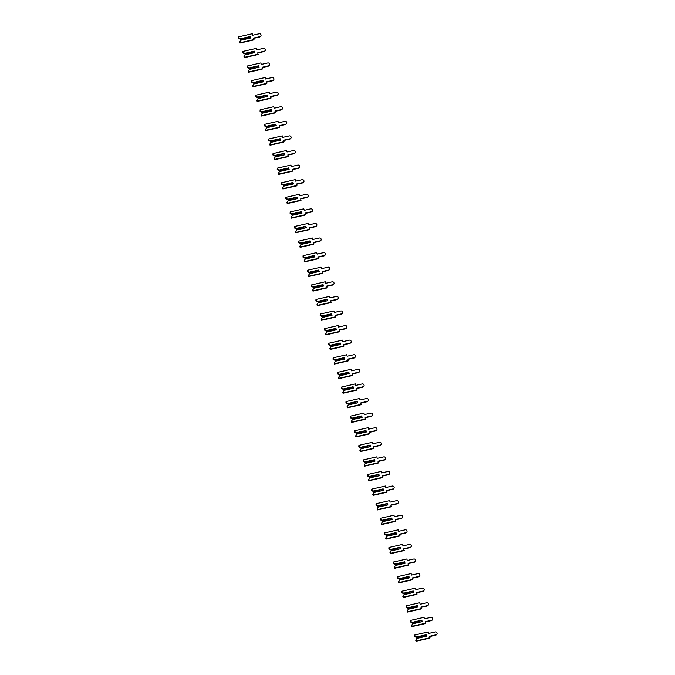 <?xml version="1.0" encoding="UTF-8"?>
<svg xmlns="http://www.w3.org/2000/svg" width="675" height="675" viewBox="0 0 675 675"><rect width="100%" height="100%" fill="white"/><g stroke="black" fill="none" stroke-linecap="round" stroke-linejoin="round"><path stroke-width="1.01" d="M240.46 38.77L240.46 39.293L238.57 38.264L238.975 37.859L240.46 38.77L250.054 36.585L250.484 38.045L240.891 40.23L239.692 42.053L239.988 43.073L253.589 39.985L253.547 38.087L260.027 36.619A1.51 1.401 45.1 0 0 260.845 34.518A1.51 1.401 45.1 0 0 259.192 33.775L252.712 35.243L252.273 33.75L238.672 36.838L238.975 37.859M240.722 39.04L249.801 37.176L240.46 39.293M249.716 37.192L249.936 37.952M238.672 36.838L238.57 38.264M253.64 38.382L259.63 37.015A1.51 1.401 45.1 0 0 260.272 36.661L260.677 36.264M250.484 38.045L241 39.985L239.692 42.053M240.089 41.656L240.393 42.677L253.994 39.589M244.755 53.359L244.755 53.89L242.865 52.852L243.27 52.447L244.755 53.359L254.348 51.182L254.779 52.642L245.185 54.818L243.987 56.641L244.282 57.67L257.884 54.574L257.842 52.684L264.322 51.207A1.51 1.401 45.1 0 0 265.14 49.106A1.51 1.401 45.1 0 0 263.486 48.364L257.006 49.832L256.567 48.338L242.966 51.427L243.27 52.447M245.017 53.629L254.095 51.764L244.755 53.89M254.011 51.781L254.23 52.54M242.966 51.427L242.865 52.852M257.926 52.971L263.925 51.612A1.51 1.401 45.1 0 0 264.566 51.258L264.971 50.853M254.779 52.642L245.295 54.574L243.987 56.641M244.384 56.244L244.688 57.265L258.289 54.177M249.05 67.947L248.653 68.352L247.16 67.441L247.565 67.044L249.05 67.947L258.643 65.77L259.073 67.23L249.48 69.407L248.273 71.238L248.577 72.259L262.178 69.162L262.136 67.272L268.616 65.796A1.51 1.401 45.1 0 0 269.435 63.695A1.51 1.401 45.1 0 0 267.781 62.952L261.301 64.429L260.862 62.927L247.261 66.023L247.565 67.044M249.303 68.217L258.643 66.091L249.05 68.479M258.297 66.369L258.525 67.137M247.261 66.023L247.16 67.441M262.221 67.559L268.211 66.201A1.51 1.401 45.1 0 0 268.861 65.846L269.266 65.441M259.073 67.23L249.59 69.162L248.273 71.238M248.678 70.833L248.982 71.854L262.575 68.766M253.344 82.536L252.948 82.941L251.454 82.029L251.859 81.633L253.344 82.536L262.938 80.359L263.368 81.818L253.775 83.995L252.568 85.826L252.872 86.847L266.473 83.759L266.431 81.861L272.911 80.384A1.51 1.401 45.1 0 0 273.729 78.283A1.51 1.401 45.1 0 0 272.076 77.541L265.596 79.017L265.157 77.515L251.556 80.612L251.859 81.633M253.597 82.806L262.676 80.941L253.336 83.067M262.592 80.966L262.82 81.726M251.556 80.612L251.454 82.029M266.515 82.147L272.506 80.789A1.51 1.401 45.1 0 0 273.156 80.435L273.561 80.03M263.368 81.818L253.876 83.751L252.568 85.826M252.973 85.421L253.277 86.442L266.87 83.354M257.639 97.124L257.234 97.529L255.749 96.618L256.154 96.221L257.639 97.124L267.233 94.947L267.663 96.407L258.069 98.584L256.863 100.415L257.167 101.436L270.768 98.347L270.726 96.449L277.206 94.981A1.51 1.401 45.1 0 0 278.024 92.88A1.51 1.401 45.1 0 0 276.37 92.129L269.89 93.606L269.452 92.112L255.85 95.2L256.154 96.221M257.892 97.394L267.233 95.276L257.631 97.656M266.887 95.555L267.114 96.314M255.85 95.2L255.749 96.618M270.81 96.736L276.801 95.378A1.51 1.401 45.1 0 0 277.45 95.023L277.855 94.627M267.663 96.407L258.171 98.347L256.863 100.415M257.268 100.01L257.572 101.031L271.164 97.942M261.934 111.713L261.529 112.117L260.044 111.206L260.44 110.81L261.934 111.713L271.527 109.536L271.957 110.995L262.364 113.172L261.157 115.003L261.461 116.024L275.062 112.936L275.02 111.037L281.5 109.569A1.51 1.401 45.1 0 0 282.319 107.468A1.51 1.401 45.1 0 0 280.665 106.718L274.185 108.194L273.746 106.701L260.145 109.789L260.44 110.81M262.187 111.983L271.266 110.126L261.925 112.244M271.181 110.143L271.409 110.903M260.145 109.789L260.044 111.206M275.105 111.324L281.095 109.966A1.51 1.401 45.1 0 0 281.745 109.612L282.142 109.215M271.957 110.995L262.465 112.936L261.157 115.003M261.562 114.607L261.858 115.627L275.459 112.531M266.228 126.309L266.22 126.832L264.338 125.803L264.735 125.398L266.228 126.309L275.822 124.124L276.244 125.584L266.659 127.769L265.452 129.592L265.756 130.613L279.357 127.524L279.315 125.626L285.795 124.158A1.51 1.401 45.1 0 0 286.613 122.057A1.51 1.401 45.1 0 0 284.951 121.314L278.48 122.783L278.041 121.289L264.44 124.377L264.735 125.398M266.482 126.571L275.56 124.715L266.22 126.832M275.476 124.732L275.704 125.491M264.44 124.377L264.338 125.803M279.399 125.921L285.39 124.554A1.51 1.401 45.1 0 0 286.04 124.2L286.436 123.803M276.244 125.584L266.76 127.524L265.452 129.592M265.857 129.195L266.152 130.216L279.754 127.119M270.523 140.898L270.515 141.421L268.633 140.392L269.03 139.987L270.523 140.898L280.108 138.713L280.538 140.172L270.953 142.357L269.747 144.18L270.051 145.201L283.643 142.113L283.61 140.214L290.09 138.746A1.51 1.401 45.1 0 0 290.908 136.645A1.51 1.401 45.1 0 0 289.246 135.903L282.774 137.371L282.327 135.877L268.734 138.966L269.03 139.987M270.776 141.168L279.855 139.303L270.515 141.421M279.771 139.32L279.998 140.079M268.734 138.966L268.633 140.392M283.694 140.51L289.685 139.143A1.51 1.401 45.1 0 0 290.334 138.788L290.731 138.392M280.538 140.172L271.055 142.113L269.747 144.18M270.152 143.783L270.447 144.804L284.048 141.716M274.818 155.486L274.809 156.018L272.928 154.98L273.324 154.575L274.818 155.486L284.403 153.309L284.833 154.761L275.248 156.946L274.042 158.768L274.345 159.789L287.938 156.701L287.904 154.811L294.376 153.335A1.51 1.401 45.1 0 0 295.203 151.234A1.51 1.401 45.1 0 0 293.541 150.491L287.069 151.959L286.622 150.466L273.029 153.554L273.324 154.575M275.071 155.756L284.411 153.63L274.809 156.018M284.065 153.908L284.285 154.668M273.029 153.554L272.928 154.98M287.989 155.098L293.979 153.74A1.51 1.401 45.1 0 0 294.629 153.385L295.026 152.98M284.833 154.761L275.349 156.701L274.042 158.768M274.447 158.372L274.742 159.393L288.343 156.305M279.113 170.075L278.707 170.471L277.223 169.568L277.619 169.172L279.113 170.075L288.698 167.898L289.128 169.357L279.534 171.534L278.336 173.365L278.632 174.386L292.233 171.29L292.199 169.4L298.671 167.923A1.51 1.401 45.1 0 0 299.489 165.822A1.51 1.401 45.1 0 0 297.835 165.08L291.355 166.548L290.917 165.054L277.324 168.143L277.619 169.172M279.366 170.345L288.444 168.48L279.104 170.606M288.36 168.497L288.579 169.256M277.324 168.143L277.223 169.568M292.283 169.687L298.274 168.328A1.51 1.401 45.1 0 0 298.915 167.974L299.32 167.569M289.128 169.357L279.644 171.29L278.336 173.365M278.733 172.96L279.037 173.981L292.638 170.893M283.399 184.663L283.002 185.068L281.509 184.157L281.914 183.76L283.399 184.663L292.992 182.486L293.423 183.946L283.829 186.123L282.631 187.954L282.926 188.975L296.527 185.887L296.494 183.988L302.965 182.512A1.51 1.401 45.1 0 0 303.784 180.411A1.51 1.401 45.1 0 0 302.13 179.668L295.65 181.145L295.211 179.643L281.61 182.739L281.914 183.76M283.66 184.933L292.739 183.068L283.399 185.195M292.655 183.094L292.874 183.853M281.61 182.739L281.509 184.157M296.578 184.275L302.569 182.917A1.51 1.401 45.1 0 0 303.21 182.562L303.615 182.157M293.423 183.946L283.939 185.878L282.631 187.954M283.027 187.549L283.331 188.57L296.933 185.482M287.693 199.252L287.297 199.657L285.803 198.745L286.208 198.349L287.693 199.252L297.287 197.075L297.717 198.534L288.124 200.711L286.926 202.542L287.221 203.563L300.822 200.475L300.788 198.577L307.26 197.1A1.51 1.401 45.1 0 0 308.078 195.007A1.51 1.401 45.1 0 0 306.425 194.257L299.945 195.733L299.506 194.24L285.905 197.328L286.208 198.349M287.955 199.522L297.295 197.404L287.693 199.783M296.949 197.682L297.169 198.442M285.905 197.328L285.803 198.745M300.873 198.863L306.863 197.505A1.51 1.401 45.1 0 0 307.505 197.151L307.91 196.746M297.717 198.534L288.233 200.467L286.926 202.542M287.322 202.137L287.626 203.158L301.227 200.07M291.988 213.84L291.592 214.245L290.098 213.334L290.503 212.937L291.988 213.84L301.582 211.663L302.012 213.123L292.418 215.3L291.22 217.131L291.516 218.152L305.117 215.063L305.075 213.165L311.555 211.697A1.51 1.401 45.1 0 0 312.373 209.596A1.51 1.401 45.1 0 0 310.719 208.845L304.239 210.322L303.801 208.828L290.199 211.916L290.503 212.937M292.25 214.11L301.328 212.254L291.988 214.372M301.244 212.271L301.463 213.03M290.199 211.916L290.098 213.334M305.168 213.452L311.158 212.093A1.51 1.401 45.1 0 0 311.799 211.739L312.204 211.343M302.012 213.123L292.528 215.063L291.22 217.131M291.617 216.726L291.921 217.755L305.522 214.658M296.283 228.437L296.283 228.96L294.393 227.931L294.798 227.526L296.283 228.437L305.876 226.252L306.307 227.711L296.713 229.888L295.515 231.719L295.81 232.74L309.412 229.652L309.369 227.753L315.849 226.285A1.51 1.401 45.1 0 0 316.668 224.184A1.51 1.401 45.1 0 0 315.014 223.442L308.534 224.91L308.095 223.417L294.494 226.505L294.798 227.526M296.536 228.698L305.885 226.581L296.283 228.96M305.539 226.859L305.758 227.618M294.494 226.505L294.393 227.931M309.454 228.049L315.444 226.682A1.51 1.401 45.1 0 0 316.094 226.328L316.499 225.931M306.307 227.711L296.823 229.652L295.515 231.719M295.912 231.323L296.215 232.343L309.817 229.247M300.577 243.025L300.569 243.548L298.688 242.519L299.093 242.114L300.577 243.025L310.171 240.84L310.601 242.3L301.008 244.485L299.801 246.308L300.105 247.328L313.706 244.24L313.664 242.342L320.144 240.874A1.51 1.401 45.1 0 0 320.962 238.773A1.51 1.401 45.1 0 0 319.309 238.03L312.829 239.498L312.39 238.005L298.789 241.093L299.093 242.114M300.831 243.295L309.918 241.431L300.569 243.548M309.825 241.448L310.053 242.207M298.789 241.093L298.688 242.519M313.748 242.637L319.739 241.27A1.51 1.401 45.1 0 0 320.389 240.916L320.794 240.519M310.601 242.3L301.109 244.24L299.801 246.308M300.206 245.911L300.51 246.932L314.103 243.844M304.872 257.614L304.864 258.145L302.982 257.108L303.387 256.702L304.872 257.614L314.466 255.437L314.896 256.888L305.302 259.073L304.096 260.896L304.4 261.917L318.001 258.829L317.959 256.93L324.439 255.462A1.51 1.401 45.1 0 0 325.257 253.361A1.51 1.401 45.1 0 0 323.603 252.619L317.123 254.087L316.685 252.593L303.083 255.682L303.387 256.702M305.125 257.884L314.204 256.019L304.864 258.145M314.12 256.036L314.348 256.795M303.083 255.682L302.982 257.108M318.043 257.226L324.034 255.867A1.51 1.401 45.1 0 0 324.683 255.513L325.088 255.108M314.896 256.888L305.404 258.829L304.096 260.896M304.501 260.499L304.805 261.52L318.398 258.432M309.167 272.202L309.158 272.734L307.277 271.696L307.682 271.291L309.167 272.202L318.76 270.025L319.191 271.485L309.597 273.662L308.391 275.493L308.694 276.514L322.296 273.417L322.253 271.527L328.733 270.051A1.51 1.401 45.1 0 0 329.552 267.95A1.51 1.401 45.1 0 0 327.898 267.207L321.418 268.675L320.979 267.182L307.378 270.27L307.682 271.291M309.42 272.472L318.499 270.608L309.158 272.734M318.414 270.624L318.642 271.384M307.378 270.27L307.277 271.696M322.338 271.814L328.328 270.456A1.51 1.401 45.1 0 0 328.978 270.101L329.375 269.696M319.191 271.485L309.698 273.417L308.391 275.493M308.796 275.088L309.091 276.109L322.692 273.021M313.462 286.791L313.057 287.196L311.572 286.284L311.968 285.888L313.462 286.791L323.055 284.614L323.477 286.073L313.892 288.25L312.685 290.081L312.989 291.102L326.59 288.006L326.548 286.116L333.028 284.639A1.51 1.401 45.1 0 0 333.847 282.538A1.51 1.401 45.1 0 0 332.184 281.796L325.713 283.272L325.274 281.77L311.673 284.867L311.968 285.888M313.715 287.061L322.793 285.196L313.453 287.322M322.709 285.221L322.937 285.981M311.673 284.867L311.572 286.284M326.632 286.402L332.623 285.044A1.51 1.401 45.1 0 0 333.273 284.69L333.669 284.285M323.477 286.073L313.993 288.006L312.685 290.081M313.09 289.676L313.386 290.697L326.987 287.609M317.756 301.379L317.351 301.784L315.866 300.873L316.263 300.476L317.756 301.379L327.35 299.202L327.772 300.662L318.187 302.839L316.98 304.67L317.284 305.691L330.877 302.602L330.843 300.704L337.323 299.227A1.51 1.401 45.1 0 0 338.141 297.135A1.51 1.401 45.1 0 0 336.479 296.384L330.007 297.861L329.569 296.359L315.968 299.455L316.263 300.476M318.009 301.649L327.35 299.531L317.748 301.911M327.004 299.81L327.232 300.569M315.968 299.455L315.866 300.873M330.927 300.991L336.918 299.632A1.51 1.401 45.1 0 0 337.567 299.278L337.964 298.873M327.772 300.662L318.288 302.594L316.98 304.67M317.385 304.265L317.68 305.286L331.282 302.198M322.051 315.968L321.646 316.373L320.161 315.461L320.558 315.065L322.051 315.968L331.636 313.791L332.066 315.25L322.481 317.427L321.275 319.258L321.578 320.279L335.171 317.191L335.137 315.293L341.618 313.824A1.51 1.401 45.1 0 0 342.436 311.723A1.51 1.401 45.1 0 0 340.774 310.973L334.302 312.449L333.855 310.956L320.262 314.044L320.558 315.065M322.304 316.238L331.383 314.381L322.043 316.499M331.298 314.398L331.518 315.157M320.262 314.044L320.161 315.461M335.222 315.579L341.212 314.221A1.51 1.401 45.1 0 0 341.862 313.867L342.259 313.47M332.066 315.25L322.582 317.191L321.275 319.258M321.68 318.853L321.975 319.874L335.576 316.786M326.346 330.564L325.941 330.961L324.456 330.05L324.852 329.653L326.346 330.564L335.931 328.379L336.361 329.839L326.776 332.016L325.569 333.847L325.873 334.868L339.466 331.779L339.432 329.881L345.904 328.413A1.51 1.401 45.1 0 0 346.731 326.312A1.51 1.401 45.1 0 0 345.068 325.569L338.588 327.038L338.15 325.544L324.557 328.632L324.852 329.653M326.599 330.826L335.677 328.97L326.337 331.087M335.593 328.987L335.812 329.746M324.557 328.632L324.456 330.05M339.517 330.176L345.507 328.809A1.51 1.401 45.1 0 0 346.157 328.455L346.553 328.058M336.361 329.839L326.877 331.779L325.569 333.847M325.966 333.45L326.27 334.471L339.871 331.374M330.64 345.153L330.632 345.676L328.742 344.647L329.147 344.242L330.64 345.153L340.225 342.968L340.656 344.427L331.062 346.613L329.864 348.435L330.159 349.456L343.761 346.368L343.727 344.469L350.198 343.001A1.51 1.401 45.1 0 0 351.017 340.9A1.51 1.401 45.1 0 0 349.363 340.158L342.883 341.626L342.444 340.132L328.843 343.221L329.147 344.242M330.893 345.414L339.972 343.558L330.632 345.676M339.888 343.575L340.107 344.334M328.843 343.221L328.742 344.647M343.811 344.765L349.802 343.398A1.51 1.401 45.1 0 0 350.443 343.043L350.848 342.647M340.656 344.427L331.172 346.368L329.864 348.435M330.261 348.038L330.564 349.059L344.166 345.971M334.927 359.741L334.927 360.264L333.037 359.235L333.442 358.83L334.927 359.741L344.52 357.556L344.95 359.016L335.357 361.201L334.159 363.023L334.454 364.044L348.055 360.956L348.022 359.058L354.493 357.59A1.51 1.401 45.1 0 0 355.312 355.489A1.51 1.401 45.1 0 0 353.658 354.746L347.178 356.214L346.739 354.721L333.138 357.809L333.442 358.83M335.188 360.011L344.267 358.147L334.927 360.264M344.183 358.163L344.402 358.923M333.138 357.809L333.037 359.235M348.106 359.353L354.097 357.986A1.51 1.401 45.1 0 0 354.738 357.632L355.143 357.235M344.95 359.016L335.467 360.956L334.159 363.023M334.555 362.627L334.859 363.648L348.46 360.56M339.221 374.33L339.221 374.861L337.331 373.823L337.736 373.418L339.221 374.33L348.815 372.153L349.245 373.613L339.652 375.789L338.453 377.612L338.749 378.641L352.35 375.545L352.308 373.655L358.788 372.178A1.51 1.401 45.1 0 0 359.606 370.077A1.51 1.401 45.1 0 0 357.952 369.335L351.473 370.803L351.034 369.309L337.433 372.398L337.736 373.418M339.483 374.6L348.562 372.735L339.221 374.861M348.477 372.752L348.697 373.511M337.433 372.398L337.331 373.823M352.401 373.942L358.391 372.583A1.51 1.401 45.1 0 0 359.032 372.229L359.438 371.824M349.245 373.613L339.761 375.545L338.453 377.612M338.85 377.215L339.154 378.236L352.755 375.148M343.516 388.918L343.119 389.323L341.626 388.412L342.031 388.015L343.516 388.918L353.109 386.741L353.54 388.201L343.946 390.378L342.748 392.209L343.043 393.23L356.645 390.133L356.602 388.243L363.082 386.767A1.51 1.401 45.1 0 0 363.901 384.666A1.51 1.401 45.1 0 0 362.247 383.923L355.767 385.4L355.328 383.898L341.727 386.994L342.031 388.015M343.777 389.188L352.856 387.323L343.516 389.45M352.772 387.34L352.991 388.108M341.727 386.994L341.626 388.412M356.687 388.53L362.686 387.172A1.51 1.401 45.1 0 0 363.327 386.817L363.732 386.412M353.54 388.201L344.056 390.133L342.748 392.209M343.145 391.804L343.448 392.825L357.05 389.737M347.811 403.507L347.414 403.912L345.921 403L346.326 402.604L347.811 403.507L357.404 401.33L357.834 402.789L348.241 404.966L347.034 406.797L347.338 407.818L360.939 404.73L360.897 402.832L367.377 401.355A1.51 1.401 45.1 0 0 368.196 399.254A1.51 1.401 45.1 0 0 366.542 398.512L360.062 399.988L359.623 398.486L346.022 401.583L346.326 402.604M348.064 403.777L357.404 401.65L347.811 404.038M357.058 401.937L357.286 402.697M346.022 401.583L345.921 403M360.982 403.118L366.972 401.76A1.51 1.401 45.1 0 0 367.622 401.406L368.027 401.001M357.834 402.789L348.351 404.722L347.034 406.797M347.439 406.392L347.743 407.413L361.336 404.325M352.105 418.095L351.709 418.5L350.215 417.589L350.62 417.192L352.105 418.095L361.699 415.918L362.129 417.378L352.536 419.555L351.329 421.386L351.633 422.407L365.234 419.318L365.192 417.42L371.672 415.952A1.51 1.401 45.1 0 0 372.49 413.851A1.51 1.401 45.1 0 0 370.837 413.1L364.357 414.577L363.918 413.083L350.317 416.171L350.62 417.192M352.358 418.365L361.699 416.247L352.097 418.627M361.353 416.526L361.581 417.285M350.317 416.171L350.215 417.589M365.276 417.707L371.267 416.348A1.51 1.401 45.1 0 0 371.917 415.994L372.322 415.598M362.129 417.378L352.637 419.318L351.329 421.386M351.734 420.981L352.038 422.002L365.631 418.913M356.4 432.683L355.995 433.088L354.51 432.177L354.915 431.781L356.4 432.683L365.993 430.507L366.424 431.966L356.83 434.143L355.624 435.974L355.927 436.995L369.529 433.907L369.487 432.008L375.967 430.54A1.51 1.401 45.1 0 0 376.785 428.439A1.51 1.401 45.1 0 0 375.131 427.697L368.651 429.165L368.212 427.672L354.611 430.76L354.915 431.781M356.653 432.953L365.993 430.836L356.392 433.215M365.648 431.114L365.875 431.873M354.611 430.76L354.51 432.177M369.571 432.295L375.562 430.937A1.51 1.401 45.1 0 0 376.211 430.582L376.616 430.186M366.424 431.966L356.932 433.907L355.624 435.974M356.029 435.577L356.332 436.598L369.925 433.502M360.695 447.28L360.686 447.803L358.805 446.774L359.201 446.369L360.695 447.28L370.288 445.095L370.718 446.555L361.125 448.74L359.918 450.562L360.222 451.583L373.823 448.495L373.781 446.597L380.261 445.129A1.51 1.401 45.1 0 0 381.08 443.028A1.51 1.401 45.1 0 0 379.426 442.285L372.946 443.753L372.507 442.26L358.906 445.348L359.201 446.369M360.948 447.542L370.288 445.424L360.686 447.803M369.942 445.702L370.17 446.462M358.906 445.348L358.805 446.774M373.866 446.892L379.856 445.525A1.51 1.401 45.1 0 0 380.506 445.171L380.902 444.774M370.718 446.555L361.226 448.495L359.918 450.562M360.323 450.166L360.619 451.187L374.22 448.099M364.989 461.869L364.981 462.392L363.099 461.362L363.496 460.958L364.989 461.869L374.583 459.683L375.005 461.143L365.42 463.328L364.213 465.151L364.517 466.172L378.118 463.084L378.076 461.185L384.556 459.717A1.51 1.401 45.1 0 0 385.374 457.616A1.51 1.401 45.1 0 0 383.712 456.874L377.241 458.342L376.802 456.848L363.201 459.937L363.496 460.958M365.243 462.139L374.321 460.274L364.981 462.392M374.237 460.291L374.465 461.05M363.201 459.937L363.099 461.362M378.16 461.481L384.151 460.114A1.51 1.401 45.1 0 0 384.801 459.759L385.197 459.363M375.005 461.143L365.521 463.084L364.213 465.151M364.618 464.754L364.913 465.775L378.515 462.687M369.284 476.457L369.276 476.989L367.394 475.951L367.791 475.546L369.284 476.457L378.869 474.28L379.299 475.74L369.714 477.917L368.508 479.739L368.812 480.76L382.404 477.672L382.371 475.782L388.851 474.306A1.51 1.401 45.1 0 0 389.669 472.205A1.51 1.401 45.1 0 0 388.007 471.462L381.535 472.93L381.088 471.437L367.495 474.525L367.791 475.546M369.537 476.727L378.877 474.601L369.276 476.989M378.532 474.879L378.759 475.639M367.495 474.525L367.394 475.951M382.455 476.069L388.446 474.711A1.51 1.401 45.1 0 0 389.095 474.356L389.492 473.951M379.299 475.74L369.816 477.672L368.508 479.739M368.913 479.343L369.208 480.364L382.809 477.276M373.579 491.046L373.174 491.451L371.689 490.539L372.085 490.143L373.579 491.046L383.164 488.869L383.594 490.328L374.009 492.505L372.802 494.336L373.106 495.357L386.699 492.261L386.665 490.371L393.137 488.894A1.51 1.401 45.1 0 0 393.964 486.793A1.51 1.401 45.1 0 0 392.302 486.051L385.83 487.519L385.383 486.025L371.79 489.113L372.085 490.143M373.832 491.316L383.172 489.189L373.57 491.577M382.826 489.468L383.046 490.236M371.79 489.113L371.689 490.539M386.75 490.657L392.74 489.299A1.51 1.401 45.1 0 0 393.39 488.945L393.787 488.54M383.594 490.328L374.11 492.261L372.802 494.336M373.207 493.931L373.503 494.952L387.104 491.864M377.873 505.634L377.468 506.039L375.983 505.128L376.38 504.731L377.873 505.634L387.458 503.457L387.889 504.917L378.295 507.094L377.097 508.925L377.392 509.946L390.994 506.858L390.96 504.959L397.432 503.483A1.51 1.401 45.1 0 0 398.25 501.382A1.51 1.401 45.1 0 0 396.596 500.639L390.116 502.116L389.677 500.614L376.085 503.71L376.38 504.731M378.127 505.904L387.467 503.778L377.865 506.166M387.121 504.065L387.34 504.824M376.085 503.71L375.983 505.128M391.044 505.246L397.035 503.888A1.51 1.401 45.1 0 0 397.676 503.533L398.081 503.128M387.889 504.917L378.405 506.849L377.097 508.925M377.494 508.52L377.798 509.541L391.399 506.452M382.16 520.222L381.763 520.627L380.27 519.716L380.675 519.32L382.16 520.222L391.753 518.046L392.183 519.505L382.59 521.682L381.392 523.513L381.687 524.534L395.288 521.446L395.255 519.548L401.726 518.079A1.51 1.401 45.1 0 0 402.545 515.978A1.51 1.401 45.1 0 0 400.891 515.227L394.411 516.704L393.972 515.211L380.371 518.299L380.675 519.32M382.421 520.492L391.762 518.375L382.16 520.754M391.416 518.653L391.635 519.413M380.371 518.299L380.27 519.716M395.339 519.834L401.33 518.476A1.51 1.401 45.1 0 0 401.971 518.122L402.376 517.725M392.183 519.505L382.7 521.446L381.392 523.513M381.788 523.108L382.092 524.129L395.693 521.041M386.454 534.811L386.058 535.216L384.564 534.305L384.969 533.908L386.454 534.811L396.048 532.634L396.478 534.094L386.885 536.271L385.687 538.102L385.982 539.123L399.583 536.034L399.549 534.136L406.021 532.668A1.51 1.401 45.1 0 0 406.839 530.567A1.51 1.401 45.1 0 0 405.186 529.816L398.706 531.292L398.267 529.799L384.666 532.887L384.969 533.908M386.716 535.081L396.056 532.963L386.454 535.342M395.71 533.242L395.93 534.001M384.666 532.887L384.564 534.305M399.634 534.423L405.624 533.064A1.51 1.401 45.1 0 0 406.266 532.71L406.671 532.313M396.478 534.094L386.994 536.034L385.687 538.102M386.083 537.705L386.387 538.726L399.988 535.629M390.749 549.408L390.749 549.931L388.859 548.902L389.264 548.497L390.749 549.408L400.343 547.222L400.773 548.682L391.179 550.859L389.981 552.69L390.277 553.711L403.878 550.623L403.836 548.724L410.316 547.256A1.51 1.401 45.1 0 0 411.134 545.155A1.51 1.401 45.1 0 0 409.48 544.413L403 545.881L402.562 544.388L388.96 547.476L389.264 548.497M391.011 549.669L400.351 547.552L390.749 549.931M400.005 547.83L400.224 548.589M388.96 547.476L388.859 548.902M403.928 549.02L409.919 547.653A1.51 1.401 45.1 0 0 410.56 547.298L410.965 546.902M400.773 548.682L391.289 550.623L389.981 552.69M390.378 552.293L390.682 553.314L404.283 550.218M395.044 563.996L395.044 564.519L393.154 563.49L393.559 563.085L395.044 563.996L404.637 561.811L405.067 563.271L395.474 565.456L394.276 567.278L394.571 568.299L408.173 565.211L408.13 563.313L414.61 561.845A1.51 1.401 45.1 0 0 415.429 559.744A1.51 1.401 45.1 0 0 413.775 559.001L407.295 560.469L406.856 558.976L393.255 562.064L393.559 563.085M395.297 564.266L404.384 562.402L395.044 564.519M404.291 562.418L404.519 563.178M393.255 562.064L393.154 563.49M408.215 563.608L414.205 562.241A1.51 1.401 45.1 0 0 414.855 561.887L415.26 561.49M405.067 563.271L395.584 565.211L394.276 567.278M394.673 566.882L394.976 567.903L408.569 564.815M399.338 578.585L399.33 579.116L397.448 578.078L397.853 577.673L399.338 578.585L408.932 576.408L409.362 577.859L399.769 580.044L398.562 581.867L398.866 582.888L412.467 579.8L412.425 577.91L418.905 576.433A1.51 1.401 45.1 0 0 419.723 574.332A1.51 1.401 45.1 0 0 418.07 573.59L411.59 575.058L411.151 573.564L397.55 576.653L397.853 577.673M399.592 578.855L408.679 576.99L399.33 579.116M408.586 577.007L408.814 577.766M397.55 576.653L397.448 578.078M412.509 578.197L418.5 576.838A1.51 1.401 45.1 0 0 419.15 576.484L419.555 576.079M409.362 577.859L399.87 579.8L398.562 581.867M398.967 581.47L399.271 582.491L412.864 579.403M403.633 593.173L403.625 593.705L401.743 592.667L402.148 592.262L403.633 593.173L413.227 590.996L413.657 592.456L404.063 594.633L402.857 596.464L403.161 597.485L416.762 594.388L416.72 592.498L423.2 591.022A1.51 1.401 45.1 0 0 424.018 588.921A1.51 1.401 45.1 0 0 422.364 588.178L415.884 589.646L415.446 588.153L401.844 591.241L402.148 592.262M403.886 593.443L413.227 591.317L403.625 593.705M412.881 591.595L413.108 592.355M401.844 591.241L401.743 592.667M416.804 592.785L422.795 591.427A1.51 1.401 45.1 0 0 423.444 591.072L423.849 590.667M413.657 592.456L404.165 594.388L402.857 596.464M403.262 596.059L403.566 597.08L417.158 593.992M407.928 607.762L407.523 608.167L406.038 607.255L406.443 606.859L407.928 607.762L417.521 605.585L417.952 607.044L408.358 609.221L407.152 611.052L407.455 612.073L421.057 608.977L421.014 607.087L427.494 605.61A1.51 1.401 45.1 0 0 428.313 603.509A1.51 1.401 45.1 0 0 426.659 602.767L420.179 604.243L419.74 602.741L406.139 605.838L406.443 606.859M408.181 608.032L417.521 605.905L407.919 608.293M417.175 606.192L417.403 606.952M406.139 605.838L406.038 607.255M421.099 607.373L427.089 606.015A1.51 1.401 45.1 0 0 427.739 605.661L428.136 605.256M417.952 607.044L408.459 608.977L407.152 611.052M407.557 610.647L407.852 611.668L421.453 608.58M412.223 622.35L411.817 622.755L410.332 621.844L410.729 621.447L412.223 622.35L421.816 620.173L422.238 621.633L412.653 623.81L411.446 625.641L411.75 626.662L425.351 623.573L425.309 621.675L431.789 620.198A1.51 1.401 45.1 0 0 432.608 618.106A1.51 1.401 45.1 0 0 430.945 617.355L424.474 618.832L424.035 617.33L410.434 620.426L410.729 621.447M412.476 622.62L421.816 620.502L412.214 622.882M421.47 620.781L421.698 621.54M410.434 620.426L410.332 621.844M425.393 621.962L431.384 620.603A1.51 1.401 45.1 0 0 432.034 620.249L432.43 619.844M422.238 621.633L412.754 623.565L411.446 625.641M411.851 625.236L412.147 626.257L425.748 623.168M416.517 636.938L416.112 637.343L414.627 636.432L415.024 636.036L416.517 636.938L426.111 634.762L426.532 636.221L416.948 638.398L415.741 640.229L416.045 641.25L429.637 638.162L429.604 636.263L436.084 634.795A1.51 1.401 45.1 0 0 436.902 632.694A1.51 1.401 45.1 0 0 435.24 631.943L428.768 633.42L428.321 631.927L414.728 635.015L415.024 636.036M416.77 637.208L426.111 635.091L416.509 637.47M425.765 635.369L425.993 636.128M414.728 635.015L414.627 636.432M429.688 636.55L435.679 635.192A1.51 1.401 45.1 0 0 436.328 634.837L436.725 634.441M426.532 636.221L417.049 638.162L415.741 640.229M416.146 639.824L416.441 640.853L430.043 637.757"/></g></svg>
